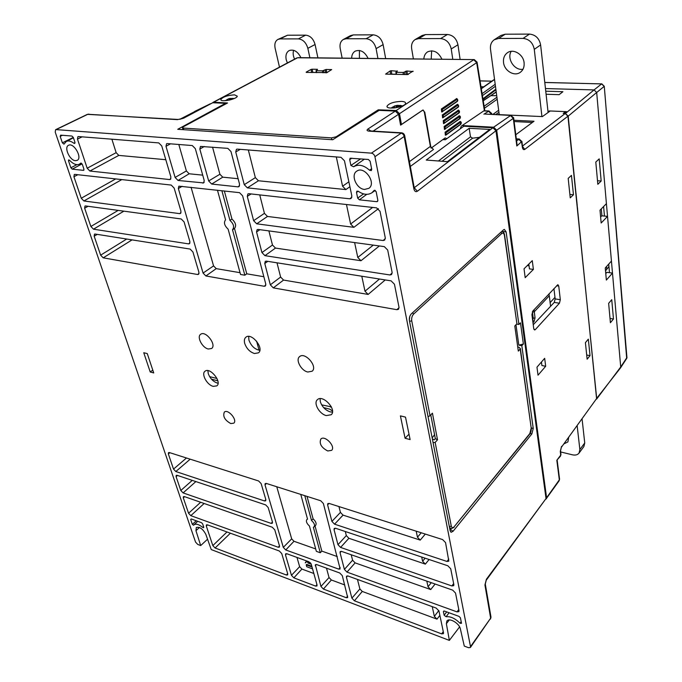 <?xml version="1.0" encoding="UTF-8"?>
<svg xmlns="http://www.w3.org/2000/svg" width="682" height="682" viewBox="0 0 682 682"><rect width="100%" height="100%" fill="white"/><g stroke="black" fill="none" stroke-linecap="round" stroke-linejoin="round"><path stroke-width="1.02" d="M560.681 451.953L572.351 454.8C575.352 455.457 577.577 454.894 579.027 453.121L583.886 446.548L584.738 442.968L582.087 419.038M577.16 425.756L579.871 449.532L579.027 453.121M568.72 437.273L567.893 441.927L563.843 443.931M309.884 57.765L307.846 48.32C306.158 42.591 302.996 39.437 298.384 38.874L280.149 38.908L287.489 35.225L305.672 35.149C310.284 35.694 313.413 38.823 315.075 44.509L317.906 57.859M287.489 35.225L277.915 39.428L280.149 38.908M293.61 50.289C292.774 53.034 293.098 55.984 294.598 59.129M279.484 67.143L275.11 48.166C274.309 43.955 275.247 41.039 277.915 39.428M287.378 62.957L286.21 59.718C285.391 55.344 286.372 52.292 289.159 50.57C293.84 49.087 297.761 51.448 300.915 57.672M377.939 58.524L376.106 48.627C374.495 42.625 371.17 39.326 366.123 38.729L346.115 38.772L353.267 34.918L373.216 34.833C378.237 35.404 381.545 38.678 383.131 44.637L385.662 58.618M353.267 34.918L350.548 35.6L343.378 39.445L346.115 38.772M359.431 50.468L359.405 58.32M342.151 58.132L340.207 48.465C339.517 44.219 340.574 41.21 343.378 39.445M351.648 58.234C351.707 54.91 352.892 52.548 355.203 51.141C360.463 49.3 364.768 51.721 368.101 58.422M229.459 99.7L229.007 98.668L226.816 99.657M231.428 98.728L233.159 98.387L229.357 98.592L229.629 99.683M232.613 99.154L231.573 98.558L234.131 98.566M230.209 99.777L229.885 98.472M227.541 100.442L227.302 99.828L226.543 100.578M231.224 99.606L231.249 98.745M224.915 100.723L227.302 99.828M228.589 100.245L230.397 99.836M231.53 98.796L231.573 99.495M227.788 100.399L227.464 99.581M480.989 86.75L483.743 86.827L480.989 86.75M613.468 319.005L610.407 322.722L608.642 303.345L611.745 299.688L613.468 319.005L610.015 318.46M601.174 181.028L599.197 158.872L595.804 162.043L597.824 184.293L601.174 181.028L597.5 180.73M545.745 91.2L562.897 91.712L559.155 94.662L546.086 94.252M605.769 273.593L606.903 272.34L612.496 273.09L606.358 280.072L605.258 267.975L611.439 261.061L607.534 216.382L601.797 215.802L600.62 216.987M607.534 216.382L601.166 222.997L600.007 210.192L606.417 203.662L596.682 92.488L594.056 89.922L596.682 92.488L568.2 116.145L596.631 399.089L620.714 366.993L596.682 92.488L604.184 86.418L601.575 83.886L544.782 82.496M490.784 95.659L496.718 95.676L490.801 95.651L496.206 91.84M564.628 113.502L565.455 113.459L568.2 116.145M612.496 273.09L620.714 366.993L626.92 357.521L604.269 86.264L601.72 83.826L594.056 89.922L545.455 88.558L594.056 89.922L565.455 113.459M548.038 111.908L549.249 110.944L566.597 111.66L564.619 113.425M549.249 110.944L549.317 111.635M528.601 264.275L528.772 265.767M452.797 59.36L451.228 48.968C449.719 42.668 446.19 39.206 440.649 38.576L418.603 38.627L425.508 34.586L447.46 34.484C452.976 35.089 456.471 38.524 457.954 44.782L460.12 59.445M425.508 34.586L422.107 35.498L415.202 39.53L418.603 38.627M431.655 50.8L431.22 59.121M413.386 58.925L411.672 48.789C411.11 44.552 412.286 41.466 415.202 39.53M423.837 59.044C424.025 55.771 425.295 53.367 427.648 51.841C433.616 49.505 438.39 51.968 441.953 59.24M541.934 116.562L534.279 49.351C532.906 42.71 529.172 39.07 523.06 38.405L498.636 38.456L505.192 34.211L529.488 34.1C535.566 34.739 539.274 38.354 540.621 44.935L548.106 112.504M505.192 34.211L500.878 35.473L494.314 39.718L498.636 38.456M511.193 51.329C506.556 58.729 514.603 70.928 522.992 69.24M499.25 114.644L490.494 49.147C490.077 44.978 491.347 41.832 494.314 39.718M503.529 62.488C503.111 58.217 504.424 54.961 507.451 52.719C513.316 48.32 523.401 54.364 524.1 62.753C524.467 66.896 523.213 70.076 520.349 72.283C514.484 76.87 504.313 70.902 503.529 62.488M606.741 269.322L606.494 266.594M603.604 206.527L604.457 216.075M608.728 264.096L609.495 272.689M620.424 368.016L596.878 398.1M577.535 207.984L577.245 207.533M626.698 358.434L604.269 86.264M601.942 83.92L544.773 82.437M626.988 357.24L626.818 358.221M601.916 215.81L601.285 208.888M608.949 266.526L605.522 270.873M165.99 146.28L166.57 143.714L167.295 143.578L192.273 145.547L195.333 148.667L204.208 180.491L203.679 182.921L178.045 180.457L175.104 177.439L165.99 146.28L170.517 143.834M286.696 553.69L285.494 554.926L285.63 553.827L286.841 553.741L308.793 561.729L311.282 564.338L317.045 584.977L316.925 585.991L315.621 586.094L293.865 577.85L291.453 575.31L299.637 566.665L296.994 557.433M313.831 573.485L301.913 569.069L299.637 566.665M315.706 548.95L293.993 541.278L285.741 549.965L283.294 547.39L291.674 538.848L276.764 486.76M293.993 541.278L291.674 538.848M285.741 549.965L338.749 569.129L340.148 568.984L323.387 503.529L320.728 500.759L266.347 483.436L265.187 483.564L265 484.851L283.294 547.39M312.544 568.873L306.747 566.733L306.218 564.858L306.661 564.381L311.819 566.265M310.498 562.982L311.086 563.826M305.553 562.224L306.857 561.022M285.494 554.926L291.453 575.31M300.771 494.399L307.548 519.147L306.806 519.59C305.843 521.38 306.712 523.503 309.415 525.975L316.363 551.354L320.293 552.744L321.827 551.116L315.024 525.984M337.309 556.58L321.827 551.116M344.76 584.951L331.367 579.99L329.031 577.535L326.499 568.166M331.367 579.99L323.413 589.052L346.286 597.722L347.701 597.603L342.321 575.668L339.772 572.999L316.661 564.585L315.357 564.696L320.941 586.452L329.031 577.535M331.912 521.415L327.607 504.876L327.812 503.623L329.184 503.452L442.635 539.59L445.551 542.599L448.824 561.167L446.983 561.448L334.555 524.168L331.912 521.415L340.429 512.395L338.945 506.564M340.429 512.395L343.046 515.123L334.555 524.168M425.312 534.074L420.248 540.101L343.046 515.123M420.248 540.101L417.469 537.22L416.182 531.159M357.462 579.436L359.883 588.941L362.27 591.447L354.418 600.808L351.886 598.148L346.422 577.168L346.575 576.111L347.982 575.983L436.19 608.08L438.944 610.944L443.522 632.785L443.394 633.68L441.638 633.868L354.418 600.808M439.873 615.377L437 619.154L362.27 591.447M437 619.154L434.34 616.383L438.816 610.543M432.26 606.648L434.34 616.383M264.428 213.347L267.472 216.45L256.696 223.807L253.627 220.678L264.428 213.347L259.74 194.899M378.399 208.683L353.89 227.319L267.472 216.45M353.89 227.319L350.625 224.028L346.465 204.523M248.325 149.98L255.349 177.627L258.444 180.764L247.378 187.865L244.258 184.686L235.733 151.95L236.441 149.29L237.336 149.111L341 157.312L344.461 160.781L351.835 195.947L351.145 198.453L349.764 198.794L247.378 187.865M349.9 186.715L345.885 189.579L258.444 180.764M345.885 189.579L342.569 186.237L348.869 181.787M336.311 156.937L342.569 186.237M238.12 178.718L222.75 177.167L219.894 174.251L212.554 147.15M237.984 186.859L211.693 184.055L208.666 180.96L199.826 149.034L200.465 146.417L227.839 148.361L230.993 151.566L239.553 184.191L238.973 186.646L237.984 186.859L239.561 185.845M240.038 272.681L216.228 268.64L213.568 265.903L191.071 187.286M216.228 268.64L205.879 275.963L203.065 273.064L178.352 188.547L178.863 186.16L239.518 192.656L242.604 195.811L265.758 284.019L265.341 286.031L264.19 286.261L265.852 284.999M202.716 175.146L189.17 173.782L186.391 170.943L178.82 144.49M244.719 343.438C246.594 348.638 249.834 351.997 254.454 353.515L258.452 352.85C264.633 348.511 251.488 332.16 245.878 337.215C244.361 338.519 243.977 340.591 244.719 343.438M259.842 350.309C254.804 349.414 251.164 346.013 248.921 340.122L248.666 336.414M438.432 160.986L470.495 136.869L472.626 138.173L479.395 137.329M447.426 161.677L426.233 160.057L469.173 128.293L489.795 129.41L447.426 161.677M213.253 386.362L216.833 385.867C222.289 382.082 209.928 366.771 205.018 371.238C200.968 373.915 207.081 385.091 213.253 386.362M218.061 383.224L217.328 383.079C213.116 381.579 210.099 378.433 208.266 373.642L207.882 370.624M326.303 415.577L331.196 414.741C337.223 409.78 322.791 394.068 317.394 399.703C313.166 403.028 319.415 414.11 326.303 415.577M332.449 412.124L330.233 411.885C325.331 410.172 322.015 406.753 320.293 401.621L320.088 398.663M470.495 136.869L469.173 128.293M192.537 113.238L181.702 118.847M62.463 135.292L60.178 136.4L60.63 135.147L71.951 136.042L73.324 137.449L74.926 142.248L74.739 143.45L73.886 143.246L75.02 142.666M368.357 159.469L370.13 161.242L371.707 169.255L371.315 170.585L369.508 170.219C363.762 165.078 358.468 163.927 353.626 166.783L350.906 165.445L349.695 159.605L350.122 158.224L368.357 159.469M60.178 136.4L62.369 142.828L63.997 144.175L66.316 141.421C68.413 140.449 70.937 141.055 73.886 143.246M75.438 160.679C69.675 160.5 63.682 147.099 68.592 145.257C73.818 142.342 82.658 157.874 77.211 160.355L75.438 160.679M364.614 189.434L368.936 188.292C376.669 183.023 364.435 165.547 356.865 171.088C350.36 174.728 356.473 189.067 364.614 189.434M426.813 581.115L428.023 586.767L431.271 582.675M82.13 136.843L77.475 139.094L77.893 136.639L78.439 136.553L158.778 142.905L161.745 145.939L170.892 177.005L170.406 179.392L169.605 179.554L170.909 178.769M413.846 188.735L414.315 187.678L492.907 127.764L495.95 130.774L417.375 191.25C415.705 192.23 414.528 191.395 413.846 188.735L404.17 136.477C403.642 134.49 402.491 133.34 400.718 133.041L369.167 131.149C366.856 130.884 366.447 130.177 367.948 129.017L395.321 111.098L379.132 110.356L332.722 139.733L177.746 129.29L225.512 103.332L212.733 102.743L183.577 118.216L177.405 119.64L87.867 114.269L56.112 129.614L371.375 153.143L401.732 132.828M230.797 423.573L233.781 423.172C237.796 420.129 228.01 408.629 224.352 412.09C222.639 416.395 224.787 420.214 230.797 423.573M327.761 450.973C321.316 447.597 319.014 443.615 320.855 439.029C324.785 434.809 335.962 446.539 331.631 450.35L327.761 450.973M307.821 372.014L312.168 371.204C318.008 366.609 305.007 351.52 299.603 356.626C295.246 359.712 301.197 370.803 307.821 372.014M503.487 229.86L504.365 229.416L506.121 231.871L518.9 324.487L520.468 322.816L523.375 344.009L521.824 345.706L533.239 428.475L531.866 433.914L453.121 531.227L451.262 532.267L450.146 530.732L409.422 320.608C409.098 317.88 409.737 315.621 411.357 313.848L503.487 229.86M490.904 616.681L490.648 618.173L484.936 585.02L486.402 579.265L546.035 498.542L486.232 580.229L486.402 579.265M369.167 131.149L370.164 130.935M449.276 619.947L446.369 623.698L446.872 621.004C449.199 617.398 459.387 623.314 460.367 628.889L464.28 646.084L468.517 647.704L470.367 647.516L470.503 646.638L374.93 156.707L404.17 136.477L404.665 135.496M56.112 129.614L55.6 129.699L55.225 132.138L195.546 542.088L197.763 544.441L200.696 545.557L207.558 539.206M374.93 156.707C374.358 154.669 373.173 153.484 371.375 153.143M306.943 561.056L305.28 562.889L307.258 561.226L307.983 563.025L311.239 564.202M307.94 562.48L308.383 562.002L310.174 562.624L310.148 563.289L307.94 562.48L307.505 561.252M308.383 562.002L308.213 561.516M306.218 564.858L312.024 566.989M224.352 190.977L231.957 219.067L229.953 220.388C233.687 223.918 234.54 227.046 232.502 229.766L234.506 228.496L246.773 273.823L263.849 276.722M231.957 219.067C235.691 222.613 236.543 225.751 234.506 228.496M232.502 229.766L244.855 275.204L240.533 274.471L228.12 229.161C224.412 225.665 223.56 222.545 225.563 219.8L217.456 190.21M320.293 552.744L313.379 527.322L315.672 525.345C316.721 523.571 315.86 521.415 313.106 518.866L311.521 520.477L304.786 495.678M314.095 526.922C315.135 525.157 314.274 523.009 311.521 520.477M221.88 190.704L229.953 220.388M344.401 569.41L352.577 560.212L355.126 562.872L346.976 572.104L344.401 569.41L340.045 552.676L340.216 551.55L341.614 551.414L452.695 590.143L455.533 593.084L459.012 610.697L458.867 611.643L457.025 611.882L458.773 609.461M184.634 496.692L183.305 497.843L183.415 496.641L184.345 496.581L272.297 527.246L274.761 529.837L279.526 546.035L279.407 547.135L278.205 547.245L279.484 545.89M77.867 174.72L73.929 176.749L74.278 174.481L74.85 174.387L171.233 185.078L174.149 188.07L180.96 211.215L180.525 213.457L179.664 213.628L83.877 200.968L81.243 198.232L115.718 178.923M253.627 220.678L247.285 196.339L247.907 193.893L248.887 193.697L376.583 207.865L380.036 211.343L385.27 237.813L384.648 240.115L383.088 240.516L385.33 238.666M379.38 245.946L361 260.72L357.786 257.472L354.614 242.579M261.931 252.57L272.476 245.017L275.477 248.078L264.948 255.665L261.931 252.57L256.551 231.931L257.105 229.646L258.154 229.442L384.298 246.62L387.691 250.038L392.116 272.425L391.562 274.556L389.942 274.965L392.176 273.013M270.319 284.82L280.617 277.054L283.567 280.072L273.303 287.872L270.319 284.82L264.769 263.482L265.264 261.334L266.364 261.129L391.118 280.865L394.452 284.241L399.013 307.309L398.527 309.287L396.856 309.688L399.064 307.659M385.253 279.935L368.144 294.428L364.989 291.223L361.792 276.219M88.106 206.296L84.636 208.189L84.96 206.041L85.574 205.947L181.224 218.973L184.089 221.923L189.877 241.581L189.485 243.704L188.582 243.875L93.468 229.186L90.868 226.484L118.199 210.388M97.287 234.386L94.167 236.168L94.466 234.131L95.122 234.037L190.108 249.066L192.938 251.982L198.939 272.34L198.573 274.335L197.627 274.505L199.042 273.508M132.061 239.885L103.204 257.839L100.638 255.162L126.707 239.032M207.55 524.884L206.305 526.018L206.416 524.884L207.396 524.833L279.313 550.996L281.743 553.554L287.736 573.903L287.625 574.935L286.406 575.02L215.086 547.987L212.827 545.591L226.995 531.969M337.974 544.688L346.32 535.583L348.903 538.286L340.574 547.416L337.974 544.688L334.044 529.616L334.231 528.431L335.612 528.277L447.844 565.779L450.717 568.754L453.862 584.662L453.701 585.676L451.859 585.94L340.574 547.416M429.097 559.513L425.346 564.116L422.601 561.269L421.698 557.041M435.116 584.014L430.726 589.572L428.023 586.767M169.869 452.703L168.352 453.939L168.488 452.626L169.375 452.55L258.614 480.972L261.138 483.615L265.835 499.591L265.69 500.818L264.514 500.946L265.844 499.616M190.193 459.182L175.828 471.535L173.518 469.097L186.476 457.997M177.499 475.439L176.084 476.624L176.203 475.371L177.107 475.311L265.682 504.902L268.171 507.519L272.468 522.097L272.331 523.264L271.138 523.384L272.45 522.037M195.87 481.577L183.091 492.907L180.798 490.486L192.264 480.375M204.14 503.487L190.824 515.66L188.564 513.265L200.653 502.267M516.589 324.103L518.9 324.487M523.375 344.009L518.823 345.169L521.824 345.706M518.823 345.169L515.976 324.751M323.413 589.052L320.941 586.452M183.091 492.907L271.138 523.384M425.346 564.116L348.903 538.286M116.145 152.666L118.804 155.402L89.888 171.037L87.177 168.232L116.145 152.666L111.882 139.196M190.696 519.539L191.216 518.942L201.514 522.693L202.648 523.895L203.722 527.109L203.679 527.663L202.69 527.391C198.82 524.288 195.887 523.461 193.893 524.91L193.586 525.259L192.341 524.356L190.696 519.539L191.318 518.985M80.894 163.075L82.369 164.481L83.929 169.153L83.451 170.355L83.954 170.082M82.062 163.868L72.207 169.153L70.868 167.772L76.896 164.652M377.837 200.235L377.478 201.488L376.737 201.676L359.38 199.826L357.675 198.104L356.498 192.443L356.891 191.156L358.357 191.327C363.404 194.745 367.913 195.231 371.869 192.784L374.222 190.346L376.132 191.582L377.837 200.235M443.914 610.961L443.394 611.635L444.357 611.046L459.029 616.392L460.427 617.841L461.509 623.314L460 623.254L461.177 621.652M449.054 612.76L446.122 616.75L444.144 615.241L446.701 611.907M443.394 611.635L444.144 615.241M446.122 616.75C450.572 616.264 455.201 618.429 460 623.254M72.207 169.153L83.451 170.355M80.587 163.237L79.342 164.226C76.452 165.376 73.17 164.038 69.479 160.227L68.635 159.878L68.49 160.79L70.868 167.772M256.696 223.807L383.088 240.516M492.907 127.764L463.837 126.221L445.337 139.759L442.831 139.597M395.321 111.098L398.561 114.295L400.598 125.13L422.192 110.544C423.249 110.032 423.982 110.663 424.4 112.411L430.376 146.417L433.479 149.469L410.376 166.408M177.405 119.64L182.887 118.353L212.733 102.743M225.682 103.988L225.512 103.332M200.696 545.557L195.956 530.681L196.305 527.484C199.707 526.623 202.878 528.908 205.819 534.338L211.25 549.581L449.353 640.389L459.591 626.894M446.369 623.698L449.353 640.389M103.204 257.839L197.627 274.505M405.074 438.262L400.402 415.875L405.5 417.128L410.121 439.575L405.074 438.262L408.365 434.792L409.183 435.005M143.757 352.739L147.278 353.6L153.723 372.926L150.228 372.014L143.757 352.739M150.228 372.014L152.785 370.104M430.726 589.572L355.126 562.872M346.976 572.104L457.025 611.882M190.824 515.66L278.205 547.245M546.035 498.542L495.95 130.774M168.352 453.939L173.518 469.097M77.475 139.094L87.177 168.232M165.794 159.707L118.804 155.402M206.305 526.018L212.827 545.591M179.775 119.324L194.242 111.848L180.346 119.214M195.069 111.891L194.242 111.848M94.167 236.168L100.638 255.162M89.888 171.037L169.605 179.554M264.948 255.665L389.942 274.965M273.303 287.872L396.856 309.688M73.929 176.749L81.243 198.232M84.636 208.189L90.868 226.484M175.828 471.535L264.514 500.946M176.084 476.624L180.798 490.486M205.879 275.963L264.19 286.261M183.305 497.843L188.564 513.265M208.342 349.014C202.349 347.948 196.501 336.831 200.644 334.308C205.563 330.173 216.936 344.887 211.625 348.493L208.342 349.014M368.144 294.428L283.567 280.072M244.855 275.204L246.773 273.823M280.617 277.054L277.003 262.809M352.577 560.212L351.196 554.756M361 260.72L275.477 248.078M346.32 535.583L345.288 531.508M272.476 245.017L268.887 230.908M313.106 518.866L307.019 496.394M367.948 129.017L370.752 130.97M182.887 118.353L183.577 118.216M331.35 406.881L321.623 404.844M209.621 376.635L216.961 378.484M211.505 379.192L217.814 380.786M323.635 407.597L329.832 409.166L332.492 411.067M206.467 105.846L195.905 111.447M195.086 111.405L194.14 111.848M565.54 112.607L565.438 111.618L550.229 110.987L542.403 116.588L498.278 114.602L499.156 113.962M522.565 145.999L565.199 113.519L563.221 113.442L565.438 111.618M568.191 178.386L570.229 197.848L573.46 194.771L571.456 175.376L568.191 178.386M590.032 355.637L587.134 359.192L585.403 342.654L588.327 339.142L590.032 355.637L586.699 355.024M565.199 113.519L567.944 116.204L596.69 398.459L561.329 447.366L596.69 398.459M516.93 143.714L516.82 145.999L513.299 118.361L496.692 130.211L546.597 497.775L559.325 479.855L556.827 460.265L560.459 456.164L560.919 454.297M524.032 268.81L532.275 260.635L533.392 269.416L525.191 277.659L524.032 268.81M535.293 329.628L559.428 303.226L560.323 299.705L558.746 286.031L557.867 284.667L532.872 310.983L531.926 314.666L533.75 328.664L534.654 329.994L535.293 329.628L533.938 329.389M538.021 375.185L536.964 367.18L544.671 358.323L545.677 366.277L538.021 375.185M573.46 194.771L569.879 194.447M514.109 121.549L532.403 122.445M513.947 120.279L534.023 121.243L515.788 134.721M521.901 141.37L516.82 145.999M491.645 113.297L491.321 114.022L488.448 111.123L483.751 110.919M513.623 117.705L513.299 118.361L510.349 115.394L485.61 114.099M546.018 499.036L559.146 480.759L559.538 478.883M546.41 498.704L546.597 497.775M496.692 130.211L493.64 127.202L510.98 115.241M528.823 264.053L529.445 268.87L533.392 269.416M529.053 265.801L527.305 265.562M553.937 288.571L555.157 298.912L554.244 302.416L533.239 324.743M545.677 366.277L541.9 365.543L541.448 362.031M462.115 125.539L493.64 127.202M534.023 309.756L534.296 311.751L549.274 295.766L549.019 293.806M532.386 318.23L535.038 317.914L534.296 311.751L532.471 312.22L532.403 311.708M535.038 317.906L534.083 321.554L532.983 322.739M550.596 306.295L549.274 295.766M554.978 297.361L550.042 302.68M533.222 318.375L532.471 312.22M532.659 320.259L533.213 318.375M532.642 320.156L534.083 321.554M395.85 107.773L397.001 106.861L398.646 107.202M394.597 107.935L394.307 107.023L393.497 108.037M398.817 107.159L398.842 105.574L400.181 105.378M398.91 106.852L398.859 105.787M394.767 107.918L394.307 107.023M400.956 106.503L398.97 105.846L398.902 107.134M396.336 107.253L395.722 105.71L392.099 107.338M390.897 108.071L394.401 106.75M396.958 106.878L396.685 105.48L396.131 105.625L396.438 107.151M398.97 105.846L397.938 105.77L398.279 105.284L396.685 105.48M397.904 106.963L397.938 105.77M441.655 111.976L441.373 108.958L456.718 98.592M401.425 101.388C393.838 101.712 389.03 103.314 387.009 106.187C385.961 110.1 405.176 107.193 405.577 103.366C405.705 102.206 404.324 101.55 401.425 101.388M234.548 94.849L237.285 96.179C237.004 99.231 219.962 102.632 220.849 99.461C223.031 96.818 227.6 95.284 234.548 94.849M431.152 148.122L445.133 137.926L446.863 138.642M400.47 124.439L401.434 124.491L422.584 110.203L423.113 109.998L424.323 112.027M311.674 72.531L311.035 69.453L312.134 69.206L312.842 72.403L316.405 72.48M312.134 69.206L317.505 69.308L316.312 70.715L322.39 70.843L326.192 69.47L331.674 69.581L327.01 72.573L306.235 72.411M413.062 71.542L406.881 71.013L407.495 74.423L406.591 74.568M408.322 74.44L407.495 74.423M444.459 139.699L444.153 138.634M457.179 104.431L442.567 114.823L457.605 104.363M443.513 123.63L443.24 120.637L458.483 110.109M444.434 129.41L444.17 126.434L459.353 115.821M445.346 135.155L445.09 132.189L460.222 121.498M390.633 74.227L390.07 70.988L385.594 74.116L407.435 74.585L412.994 71.133M401.434 124.491L399.499 113.689L396.225 110.484L473.7 59.752L476.675 62.667L399.499 113.689M430.973 147.875L424.758 112.044M460.188 128.889L461.322 126.119L484.348 110.518L476.675 62.667L477.05 62.181L474.305 59.607M442.584 117.816L442.311 114.815M326.695 72.701L326.064 72.829M312.842 72.403L312.006 72.539M396.225 74.176L390.957 74.227M484.697 109.904L484.348 110.518M298.196 57.638L474.109 59.598L297.54 57.774L212.631 102.743M331.844 139.674L331.478 137.892L183.33 128.088L183.773 129.691M213.747 102.223L227.558 102.973L183.27 126.826L182.435 127.594L183.33 128.088M331.478 137.892L336.132 136.792L378.263 109.819L396.225 110.484M378.45 110.782L378.263 109.819M403.394 74.5L403.028 72.463L396.242 72.326L396.617 74.355M403.028 72.463L404.281 72.173L404.673 74.526M406.259 74.56L405.722 71.286L404.281 72.173M405.722 71.286L406.881 71.013M390.07 70.988L391.221 70.715L391.852 74.091M397.282 71.226L391.221 70.715M397.205 70.834L396.242 72.326M311.035 69.453L306.175 72.13M578.251 217.405L577.484 207.899M577.194 205.094L576.017 193.483M259.083 350.241L256.594 341.171M432.328 438.807L434.221 439.83L435.329 438.62L430.768 414.912M434.562 434.639L432.175 437.989M516.888 323.575L504.433 235.469C503.964 233.253 503.086 232.588 501.782 233.466L413.565 314.138C412.039 315.877 411.425 318.093 411.732 320.796L430.018 415.713L432.422 413.164L437.52 439.822L435.159 442.413L451.279 526.12C451.825 527.953 452.788 528.158 454.178 526.734L529.829 433.556L531.21 428.1L520.213 349.014L518.32 351.102L514.799 325.996L516.734 323.95M520.213 349.014L519.59 347.667L517.698 346.686M437.52 439.822L435.329 438.62M433.061 442.558L435.159 442.413M430.018 415.713L428.049 416.728M579.871 449.532L584.738 442.968M298.384 38.874L305.672 35.149M307.846 48.32L315.075 44.509M366.123 38.729L373.216 34.833M376.106 48.627L383.131 44.637M494.552 79.487L481.313 88.754M496.232 92.053L483.24 100.783M482.097 93.673L495.192 84.27M495.456 86.239L482.413 95.651M482.916 98.796L495.848 89.163M440.649 38.576L447.46 34.484M451.228 48.968L457.954 44.782M523.06 38.405L529.488 34.1M534.279 49.351L540.621 44.935M491.79 81.201L480.051 80.919M301.913 569.069L293.865 577.85M266.474 483.478L265 484.851M338.749 569.129L340.182 567.509M316.397 564.508L315.212 565.779M349.764 198.794L351.869 197.226M222.75 177.167L211.693 184.055M208.666 180.96L219.894 174.251M204.327 146.502L199.826 149.034M203.065 273.064L213.568 265.903M182.179 186.297L178.352 188.547M175.104 177.439L186.391 170.943M202.784 183.1L204.225 182.213M189.17 173.782L178.045 180.457M472.626 138.173L442.072 161.267M351.852 158.164L349.695 159.605M350.906 165.445L360.667 158.863M369.508 170.219L371.605 168.727M62.369 142.828L73.315 137.432M350.625 224.028L372.645 207.43M346.286 597.722L347.684 596.085M506.121 231.871L501.935 231.445M449.847 529.215L453.121 531.227M531.389 428.04L533.239 428.475M531.866 433.914L530.127 433.505M470.367 647.516L490.648 618.173L470.503 646.638M485.234 583.647L484.936 585.02M417.375 191.25L414.375 187.959M121.797 179.596L83.877 200.968M357.786 257.472L373.284 245.119M364.989 291.223L379.49 279.023M267.804 261.351L264.769 263.482M259.936 229.689L256.551 231.931M251.138 193.944L247.285 196.339M240.294 149.349L235.733 151.95M244.258 184.686L255.349 177.627M179.664 213.628L181.02 212.758M188.582 243.875L189.971 242.937M123.894 211.164L93.468 229.186M286.406 575.02L287.659 573.656M341.307 551.329L340.045 552.676M335.391 528.209L334.044 529.616M446.983 561.448L448.807 559.078M451.859 585.94L453.641 583.536M422.601 561.269L425.125 558.183M417.469 537.22L421.229 532.77M230.388 533.196L215.086 547.987M441.638 633.868L443.274 631.6M315.621 586.094L316.934 584.61M329.039 503.41L327.607 504.876M347.581 575.872L346.422 577.168M351.886 598.148L359.883 588.941M202.69 527.391L203.551 526.589M376.737 201.676L377.854 200.832M357.675 198.104L363.557 193.893M366.745 194.344L359.38 199.826M358.212 191.233L356.498 192.443M192.341 524.356L196.263 520.784M374.461 190.235L374.034 190.542M69.513 160.261L68.49 160.79M199.476 527.484L195.956 530.681M398.561 114.295L373.122 131.115M409.49 161.591L430.376 146.417M88.958 114.116L87.356 114.363L55.6 129.699M330.369 407.043L331.077 406.344M556.827 460.265L560.689 455.167L560.297 451.373L561.542 446.386M567.944 116.204L524.782 149.392C523.58 150.083 522.762 149.324 522.327 147.099L521.602 142.103L518.678 139.222L516.342 139.077M522.668 146.664L524.782 149.392M522.617 146.366L522.327 147.099M519.36 139.026L516.572 140.91M491.372 114.354L490.861 114.337M489.079 110.978L483.913 114.201M560.297 451.373L560.536 450.521M498.926 112.249L495.754 114.55M492.873 114.423L498.661 110.237M554.244 302.416L559.428 303.226M555.157 298.912L560.323 299.705M556.614 285.724L558.746 286.031M484.109 106.256L496.922 97.245M497.195 99.248L484.433 108.25M442.524 111.337L457.426 101.004L457.162 99.265L456.556 98.668L441.629 108.967L442.251 109.58L442.354 111.831L441.842 112.001L441.373 108.958M445.636 139.537L444.408 139.46M457.426 101.004L456.991 101.558M456.292 98.66L457.469 99.248M457.162 99.265L442.251 109.58M326.192 69.47L326.874 72.642M457.801 104.355L458.304 106.767L457.869 107.321M459.216 110.765L458.048 110.177M444.621 129.435L445.15 129.256L444.621 129.435L444.425 126.443L445.039 127.048L459.779 116.503L459.182 115.906L444.17 126.434M459.557 115.812L458.926 115.889M460.427 121.498L459.787 121.575M445.542 135.189L446.071 135.002L445.542 135.189L445.346 132.206L445.96 132.811L460.648 122.18L460.043 121.592L445.09 132.189M322.808 72.769L322.39 70.843M316.312 70.715L316.729 72.633M458.909 110.782L458.313 110.194L443.496 120.646L444.11 121.26L458.909 110.782L458.747 113.05M459.174 112.504L444.391 122.999L444.11 121.26M443.24 120.637L443.701 123.655L444.391 122.999M458.304 106.767L443.462 117.185L443.181 115.429L458.04 105.045M443.181 115.429L442.567 114.823L442.78 117.841L443.462 117.185M477.025 62.002L484.723 110.041M459.779 116.503L459.617 118.753M460.043 118.208L445.312 128.779L445.039 127.048M459.165 115.795L459.429 115.804C460.572 116.281 460.717 117.236 459.873 118.677L445.312 128.779M460.648 122.18L460.478 124.422M460.035 121.473L460.29 121.49C461.433 121.967 461.586 122.922 460.734 124.346L446.071 135.002L445.96 132.811M460.904 123.885L446.233 134.533M336.132 136.792L336.277 137.483M323.583 70.561L324.044 72.795M325.706 72.829L325.075 69.726M504.595 235.043L504.433 235.469M500.912 232.204L501.782 233.466M501.764 231.42L502.31 231.582M412.567 312.74L413.565 314.138M454.178 526.734L529.692 434.127C530.767 432.865 531.321 430.734 531.355 427.742L531.338 427.588M529.829 433.556L529.692 434.127M451.279 526.12L449.361 526.683M451.237 528.789L449.498 527.391M409.362 320.242L409.754 316.525M409.575 321.375L411.732 320.796M531.21 428.1L520.357 348.553M230.235 98.396L228.487 98.788M481.279 88.549L494.527 79.291M495.933 89.828L483.027 99.453M620.526 367.871L626.724 358.4M491.867 81.149L480.043 80.86M353.626 166.783L364.427 159.162M66.316 141.421L73.434 137.781M450.632 531.875L451.262 532.267M490.494 619.043L490.989 617.167L485.286 584.031L486.232 580.229M369.78 130.918L401.348 132.802C403.181 132.973 404.307 133.97 404.716 135.795L414.289 188.241M306.806 519.59L307.471 518.883M193.893 524.91L197.712 521.312M371.869 192.784L375.253 190.38M79.342 164.226L81.363 163.194M178.087 119.444L87.356 114.363M516.308 138.838L519.147 139.009L521.935 141.575L522.531 146.869M491.816 114.38L491.679 113.493L488.866 110.961L483.998 110.757M485.064 114.073L510.767 115.232L513.648 117.884L517.007 144.328M560.459 456.164L560.945 454.544L560.553 450.751L561.337 447.349M559.129 480.776L559.572 479.173L557.194 460.435M194.549 111.507L210.337 103.792M490.818 95.633L483.206 100.595M402.457 105.906L400.036 105.36M397.163 105.36L394.281 106.068M387.171 106.869L387.009 106.187M221.028 100.024L220.849 99.461M441.842 112.001L457.247 101.49C458.091 100.663 457.937 99.691 456.795 98.575L456.531 98.566M457.417 104.337L457.673 104.346C458.816 105.514 458.96 106.486 458.125 107.253L442.78 117.841M458.295 110.083L458.551 110.092C459.685 111.226 459.83 112.189 459.003 112.982L443.701 123.655M213.057 102.36L296.849 57.927M182.998 129.64L182.495 127.824M316.439 72.633L315.988 70.63M396.251 74.347L395.858 72.215M501.747 231.445C503.188 231.565 504.143 232.809 504.612 235.162L516.913 323.754M451.1 528.772L454.067 527.322M449.685 528.388L450.35 528.584"/></g></svg>
